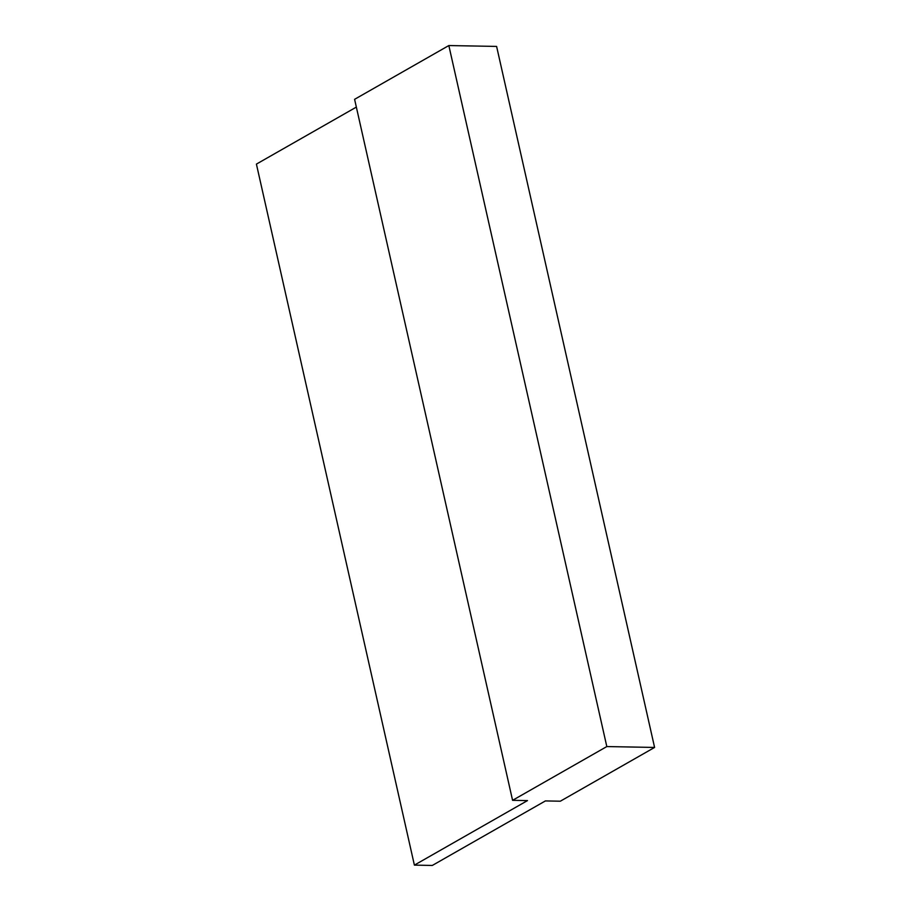 <?xml version="1.0" encoding="UTF-8"?>
<svg xmlns="http://www.w3.org/2000/svg" width="911" height="911" viewBox="0 0 911 911"><rect width="100%" height="100%" fill="white"/><g stroke="black" fill="none" stroke-linecap="round" stroke-linejoin="round"><path stroke-width="1.37" d="M414.391 865.12L432.304 865.45L545.404 800.928L560.333 801.202L654.588 747.441L496.609 46.427L448.838 45.55L354.595 99.322L512.574 800.325L527.492 800.598L414.391 865.12L256.412 164.105L356.349 107.099M654.588 747.441L606.817 746.564L448.838 45.55M606.817 746.564L512.574 800.325"/></g></svg>
